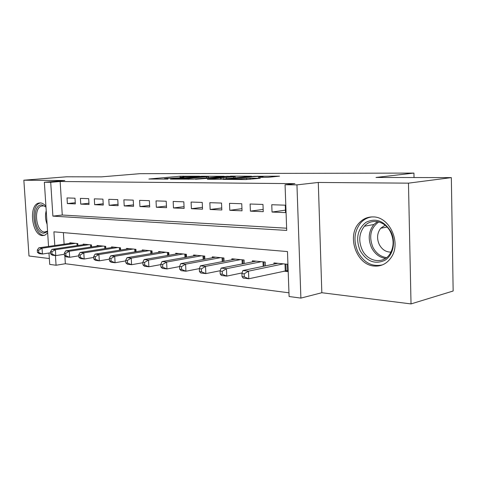 <?xml version="1.0" encoding="UTF-8"?>
<svg xmlns="http://www.w3.org/2000/svg" width="477" height="477" viewBox="0 0 477 477"><rect width="100%" height="100%" fill="white"/><g stroke="black" fill="none" stroke-linecap="round" stroke-linejoin="round"><path stroke-width="0.72" d="M199.553 176.192L180.056 176.216L148.872 179.018L167.964 179.066L164.368 178.684L166.556 178.416L184.033 177.605L180.312 177.241L184.873 176.764L199.553 176.192M373.127 216.922C367.785 216.796 363.23 218.71 359.455 222.664C346.26 235.543 356.289 265.212 374.385 266.059C381.475 266.512 387.145 263.537 391.402 257.139C401.425 242.495 389.447 216.641 373.127 216.922M45.923 206.267C44.152 204.132 42.274 203.011 40.295 202.898L38.559 203.124C28.322 205.551 31.917 235.394 42.453 235.59L44.755 235.268L47.67 232.973M267.841 177.331L279.546 176.162L254.235 176.299L222.938 179.358L245.452 179.567L260.305 178.267L250.091 178.124L241.261 178.803C236.687 179.28 227.35 179.406 229.92 178.964L251.671 176.794C256.048 176.347 265.301 176.21 262.827 176.639L258.343 177.307L267.841 177.331M451.337 177.617L453.15 291.006L411.025 303.915L408.467 183.15L451.337 177.617L375.989 177.456L413.935 173.085L139.892 173.682L101.416 176.866L66.619 176.788L23.85 180.205L64.818 180.521L44.355 182.226L50.711 182.292L60.144 181.498L294.917 183.651L285.061 184.748L296.95 184.873L300.886 298.101L289.098 296.515L287.476 251.57L53.907 231.822L54.795 245.536M408.467 183.15L318.29 182.458L296.95 184.873M224.166 176.263L201.634 176.24L170.372 179.113L193.501 179.137L224.166 176.263M230.451 176.114L251.617 176.228L220.392 179.263L207.364 179.286L221.274 177.921L214.918 177.808L195.463 179.257L227.112 176.269L230.463 176.401M23.85 180.205L28.99 255.994L49.34 258.546M283.714 271.157L287.679 271.58L287.41 264.252L273.959 262.928L274.001 264.103M74.99 198.199L67.024 197.937L67.376 203.572L75.342 203.9L74.99 198.199M88.68 198.653L80.398 198.378L80.75 204.126L89.032 204.466L88.68 198.653M102.931 199.13L94.315 198.843L94.661 204.699L103.276 205.056L102.931 199.13M117.771 199.619L108.792 199.32L109.138 205.301L118.111 205.67L117.771 199.619M133.232 200.131L123.877 199.821L124.217 205.927L133.572 206.314L133.232 200.131M149.367 200.668L139.606 200.346L139.94 206.577L149.7 206.982L149.367 200.668M166.211 201.228L156.015 200.889L156.349 207.256L166.539 207.68L166.211 201.228M183.818 201.813L173.163 201.461L173.485 207.966L184.14 208.407L183.818 201.813M202.236 202.421L191.086 202.051L191.402 208.711L202.546 209.17L202.236 202.421M221.525 203.065L209.844 202.677L210.148 209.486L221.829 209.969L221.525 203.065M241.744 203.733L229.497 203.327L229.795 210.303L242.036 210.81L241.744 203.733M262.97 204.442L250.109 204.013L250.401 211.156L263.25 211.687L262.97 204.442M60.144 181.498L62.272 215.032L286.629 228.203M272.033 212.05L285.544 212.611L285.27 205.182L271.759 204.728L272.033 212.05L285.449 210.136M64.86 255.887L65.355 263.721L288.967 292.812M63.387 232.621L64.115 244.182M69.875 243.348L69.839 242.793L77.787 243.574L77.906 245.482M83.231 244.695L83.195 244.111L91.459 244.928L91.584 246.937M97.117 246.096L97.081 245.482L105.685 246.329L105.811 248.457M111.57 247.557L111.535 246.907L120.49 247.79L120.621 250.037M126.626 249.083L126.59 248.392L135.921 249.31L136.052 251.695M142.319 250.669L142.277 249.936L152.014 250.896L152.151 253.43M158.686 252.333L158.644 251.552L168.81 252.554L168.947 255.255M175.78 254.068L175.739 253.239L186.364 254.289L186.501 257.163M193.65 255.887L193.608 254.998L204.722 256.095L204.86 259.172M212.343 257.789L212.301 256.847L223.94 257.991L224.083 261.289M231.923 259.792L231.882 258.778L244.081 259.977L244.224 263.525M252.452 261.891L252.411 260.8L265.212 262.064L265.361 265.886M414.024 177.539L413.935 173.085M318.29 182.458L321.832 292.729L411.025 303.915M321.832 292.729L300.886 298.101M65.355 263.721L56.065 265.248L49.721 264.401L48.976 253.025M50.711 182.292L52.893 216.123L286.713 230.427L285.061 184.748M48.547 246.442L44.355 182.226M55.439 255.583L56.065 265.248M62.272 215.032L52.893 216.123M67.376 203.572L75.271 202.731M80.75 204.126L88.955 203.238M94.661 204.699L103.199 203.762M109.138 205.301L118.034 204.299M124.217 205.927L133.494 204.86M139.94 206.577L149.617 205.444M156.349 207.256L166.455 206.046M173.485 207.966L184.05 206.666M191.402 208.711L202.463 207.31M210.148 209.486L221.739 207.984M229.795 210.303L241.946 208.676M250.401 211.156L263.161 209.391M378.213 265.993L378.201 265.611M204.329 176.305L174.731 178.923L188.171 178.499L208.455 176.568L204.329 176.305M233.497 176.776L234.982 176.585C237.236 176.192 228.602 176.329 224.309 176.758L217.309 177.581L226.486 177.444L233.497 176.776L233.551 177.993M72.14 243.02L38.786 247.861L42.042 248.219L42.423 254.02L50.61 252.78M38.744 252.554L42.423 254.02L39.168 253.633L37.444 252.399L38.744 252.554L38.589 250.228L37.289 250.079L37.444 252.399M38.589 250.228L42.042 248.219L75.449 243.348M37.289 250.079L38.786 247.861M47.587 231.679L43.729 233.211C33.676 232.967 31.72 203.906 41.869 204.955L45.977 207.03M42.829 205.909L41.392 206.1C33.193 208.079 36.103 231.953 44.546 232.055L47.551 231.13M40.658 202.928L40.008 203.083C29.824 205.498 33.39 235.107 43.866 235.298L44.653 235.31M360.147 250.669C355.514 238.876 357.404 229.461 365.811 222.413C375.56 217.595 383.902 220.636 390.83 231.53C396.143 241.809 393.185 255.493 384.772 260.37C374.815 264.669 366.604 261.432 360.147 250.669M390.568 232.084C385.177 220.809 371.303 217.977 364.416 226.223C359.092 233.044 358.34 240.903 362.162 249.793C367.672 261.956 383.478 264.58 390.013 253.8C393.924 247.086 394.109 239.848 390.568 232.084M385.118 225.216L380.735 228.239C377.098 233.02 376.621 238.458 379.287 244.552C382.065 249.626 385.959 252.142 390.979 252.112M372.06 216.91C367.767 217.411 364.088 219.289 361.011 222.532C354.19 230.999 353.171 240.837 357.953 252.041C363.963 262.779 372.138 267.054 382.465 264.878M85.586 244.343L52.005 249.328L55.392 249.704L55.773 255.618L64.389 254.283M52.041 254.128L55.773 255.618L52.387 255.213L50.687 253.967L52.041 254.128L51.886 251.755L50.532 251.6L50.687 253.967M51.886 251.755L55.392 249.704L89.032 244.683M50.532 251.6L52.005 249.328M99.568 245.727L65.766 250.86L69.302 251.248L69.678 257.288L78.759 255.845M65.886 255.761L69.678 257.288L66.148 256.864L64.473 255.594L65.886 255.761L65.731 253.347L64.317 253.186L64.473 255.594M65.731 253.347L69.302 251.248L103.151 246.078M64.317 253.186L65.766 250.86M114.122 247.164L80.118 252.452L83.797 252.858L84.173 259.023L93.742 257.467M80.315 257.473L84.173 259.023L80.494 258.582L78.848 257.294L80.315 257.473L80.166 255.004L78.693 254.831L78.848 257.294M80.166 255.004L83.797 252.858L117.855 247.527M78.693 254.831L80.118 252.452M129.285 248.654L95.084 254.116L98.924 254.539L99.299 260.836L109.394 259.154M95.376 259.25L99.299 260.836L95.454 260.376L93.838 259.071L95.376 259.25L95.227 256.727L93.689 256.554L93.838 259.071M95.227 256.727L98.924 254.539L133.178 249.042M93.689 256.554L95.084 254.116M145.091 250.216L110.706 255.851L114.724 256.298L115.088 262.732L125.755 260.901M111.099 261.11L115.088 262.732L111.075 262.249L109.495 260.919L111.099 261.11L110.95 258.534L109.346 258.349L109.495 260.919M110.95 258.534L114.724 256.298L149.152 250.616M109.346 258.349L110.706 255.851M161.584 251.844L127.037 257.663L131.235 258.129L131.598 264.711L142.867 262.72M127.538 263.054L131.598 264.711L127.401 264.204L125.862 262.857L127.538 263.054L127.395 260.424L125.713 260.227L125.862 262.857M127.395 260.424L131.235 258.129L165.823 252.261M125.713 260.227L127.037 257.663M178.809 253.543L144.12 259.56L148.514 260.048L148.872 266.78L160.797 264.61M144.74 265.093L148.872 266.78L144.477 266.255L142.987 264.884L144.74 265.093L144.597 262.398L142.844 262.195L142.987 264.884M144.597 262.398L148.514 260.048L183.234 253.979M142.844 262.195L144.12 259.56M196.816 255.32L162.007 261.551L166.61 262.058L166.962 268.945L179.596 266.571M162.758 267.221L166.962 268.945L162.359 268.396L160.922 267.007L162.758 267.221L162.621 264.467L160.779 264.252L160.922 267.007M162.621 264.467L166.61 262.058L201.449 255.773M160.779 264.252L162.007 261.551M215.658 257.175L180.759 263.632L185.589 264.169L185.935 271.222L199.356 268.611M181.654 269.457L185.935 271.222L181.105 270.644L179.728 269.231L181.654 269.457L181.516 266.631L179.585 266.41L179.728 269.231M181.516 266.631L185.589 264.169L220.511 257.658M179.585 266.41L180.759 263.632M235.399 259.124L200.441 265.82L205.515 266.381L205.849 273.607L220.201 270.715M201.491 271.801L205.849 273.607L200.775 272.999L199.464 271.562L201.491 271.801L201.36 268.909L199.326 268.676L199.464 271.562M201.36 268.909L205.515 266.381L240.486 259.625M199.326 268.676L200.441 265.82M256.101 261.163L221.119 268.116L226.456 268.706L226.778 276.117L242.125 272.91M222.342 274.269L226.778 276.117L221.447 275.479L220.213 274.019L222.342 274.269L222.21 271.306L220.082 271.055L220.213 274.019M222.21 271.306L226.456 268.706L261.438 261.694M220.082 271.055L221.119 268.116M277.841 263.31L242.876 270.531L248.493 271.157L248.803 278.759L287.637 270.513M244.29 276.863L248.803 278.759L243.192 278.085L242.042 276.6L244.29 276.863L244.164 273.822L241.917 273.565L242.042 276.6M244.164 273.822L248.493 271.157L283.445 263.864M241.917 273.565L242.876 270.531M180.109 177.289L180.056 176.216M183.246 176.907L183.204 176.073M188.206 179.286L188.171 178.499M206.595 177.909L206.541 176.8M220.744 179.233L220.69 177.993M223.117 179L223.057 177.599M226.539 178.672L226.486 177.444M261.491 177.313L261.468 176.812M241.296 179.549L241.261 178.803M246.567 179.549L246.514 178.285M250.139 179.298L250.091 178.124M254.247 176.597L254.235 176.299M257.693 176.436L257.681 176.138M77.089 245.607L76.958 243.497M77.876 245.488L77.757 243.574M47.104 224.333C45.345 219.7 45.047 215.157 46.215 210.697M385.464 258.427C379.453 257.461 374.833 253.919 371.601 247.79C367.803 239.019 368.566 231.262 373.879 224.518L377.462 221.608M378.816 221.906C370.593 227.917 368.632 236.389 372.936 247.324C376.12 253.335 380.67 256.769 386.579 257.622M90.684 247.074L90.547 244.838M91.477 246.955L91.351 244.916M104.821 248.606L104.678 246.227M105.62 248.481L105.495 246.311M119.536 250.21L119.387 247.682M120.341 250.085L120.21 247.76M134.866 251.892L134.717 249.191M135.683 251.755L135.546 249.274M150.845 253.651L150.696 250.771M151.674 253.514L151.531 250.848M167.528 255.499L167.373 252.411M168.363 255.356L168.214 252.494M184.951 257.443L184.79 254.134M185.791 257.288L185.642 254.217M203.172 259.488L203.005 255.928M204.019 259.327L203.864 256.012M222.24 261.646L222.067 257.807M223.093 261.479L222.938 257.896M242.221 263.924L242.048 259.78M243.079 263.751L242.918 259.864M263.173 266.339L263 261.843M264.043 266.16L263.876 261.933M285.252 270.823L285.002 264.014M286.128 270.686L285.89 264.103M38.559 203.124L40.587 202.916M208.509 177.73L208.455 176.568M221.334 179.173L221.274 177.921M235.036 177.849L234.982 176.585M262.857 177.319L262.827 176.639M229.944 179.489L229.932 179.185M43.049 205.927L41.392 206.1M47.581 231.643L46.352 231.804M380.735 228.239L387.08 227.052M364.416 226.223L373.879 224.518L377.522 221.62"/></g></svg>
